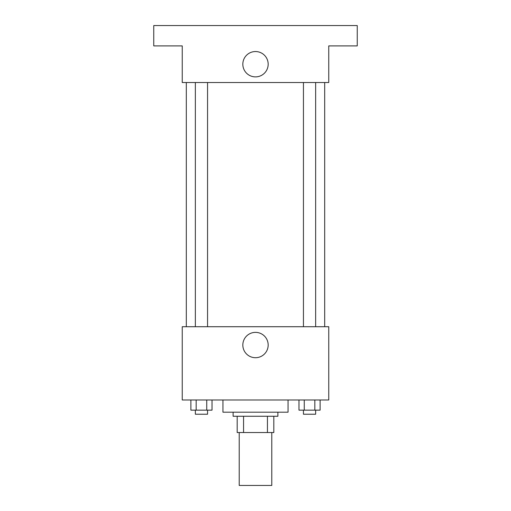<?xml version="1.0" encoding="UTF-8"?>
<svg xmlns="http://www.w3.org/2000/svg" width="511" height="511" viewBox="0 0 511 511"><rect width="100%" height="100%" fill="white"/><g stroke="black" fill="none" stroke-linecap="round" stroke-linejoin="round"><path stroke-width="0.77" d="M239.218 432.542L239.218 485.45L271.782 485.45L271.782 432.542M267.438 416.261L267.438 432.542L237.187 432.542L237.187 416.261M267.438 432.542L273.813 432.542L273.813 416.261L273.813 432.542M277.882 412.192L277.882 416.261L233.118 416.261L233.118 412.192M243.562 416.261L243.562 432.542M222.943 399.979L222.943 412.192L288.057 412.192L288.057 399.979M328.758 399.979L182.242 399.979L182.242 326.721L328.758 326.721L328.758 399.979M268.173 345.04A12.673 12.673 0 0 1 249.164 356.014A12.673 12.673 0 0 1 249.164 334.066A12.673 12.673 0 0 1 268.173 345.04M324.689 82.526L324.689 326.721M303.445 326.721L303.445 82.526M207.555 82.526L207.555 326.721M328.758 82.526L182.242 82.526L182.242 45.901L153.754 45.901L153.754 25.55L357.246 25.55L357.246 45.901L328.758 45.901L328.758 82.526M268.173 64.214A12.673 12.673 0 0 1 249.164 75.187A12.673 12.673 0 0 1 249.164 53.24A12.673 12.673 0 0 1 268.173 64.214M320.122 399.979L320.122 410.154L298.973 410.154L298.973 399.979M314.833 399.979L314.833 410.154M304.262 399.979L304.262 410.154M315.651 410.154L315.651 414.229L303.445 414.229L303.445 410.154M212.027 399.979L212.027 410.154L190.878 410.154L190.878 399.979M206.738 399.979L206.738 410.154M196.167 399.979L196.167 410.154M207.555 410.154L207.555 414.229L195.349 414.229L195.349 410.154M186.311 82.526L186.311 326.721M315.651 326.721L315.651 82.526M195.349 82.526L195.349 326.721"/></g></svg>
